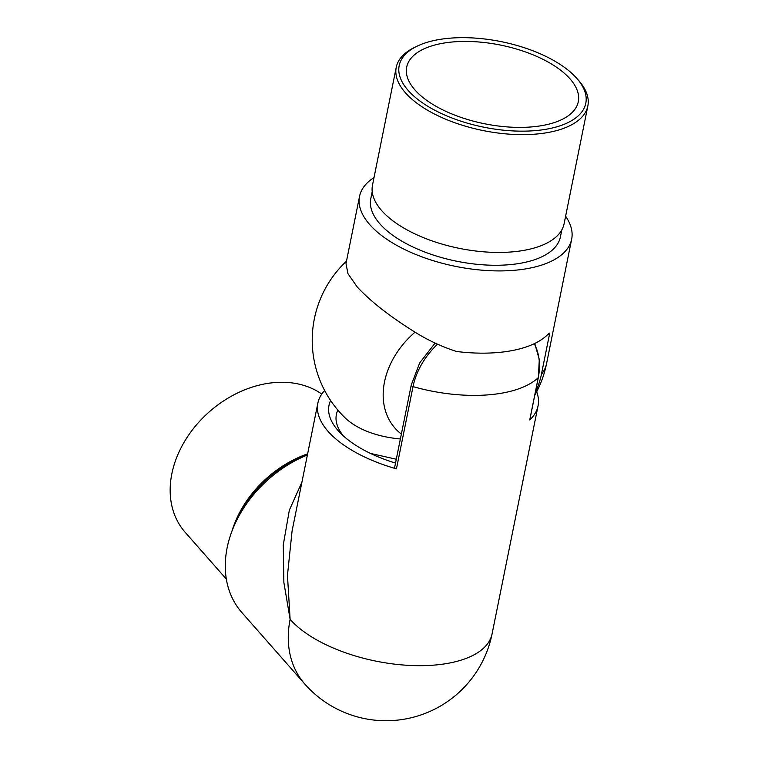 <?xml version="1.0" encoding="UTF-8"?>
<svg xmlns="http://www.w3.org/2000/svg" width="758" height="758" viewBox="0 0 758 758"><rect width="100%" height="100%" fill="white"/><g stroke="black" fill="none" stroke-linecap="round" stroke-linejoin="round"><path stroke-width="1.14" d="M413.025 386.589A2.549 1.175 11.4 0 1 411.49 385.727A2.549 1.175 11.4 0 1 411.243 385.064L394.662 467.307A2.549 1.175 11.4 0 0 394.899 467.97A2.549 1.175 11.4 0 0 396.443 468.832M321.78 394.075A97.735 74.36 138.6 0 0 275.609 382.496A97.735 74.36 138.6 0 0 184.99 440.749A97.735 74.36 138.6 0 0 185.085 532.192L226.291 579.017M343.383 435.916A87.776 40.259 -168.6 0 1 336.381 414.522A87.776 40.259 -168.6 0 1 337.869 410.116M396.292 459.234L370.51 453.436M536.692 391.782A108.195 49.621 -168.6 0 1 538.047 405.871A108.195 49.621 -168.6 0 1 529.728 419.951L538.246 377.721A108.195 49.621 -168.6 0 1 486.892 394.956A108.195 49.621 -168.6 0 1 413.025 386.618L396.443 468.861A108.195 49.621 11.4 0 1 317.858 403.114L292.076 530.998L287.462 575.379L290.125 619.362L283.871 582.476L283.274 544.85L289.338 510.181L301.921 482.164M324.661 390.541A108.195 49.621 11.4 0 0 317.858 403.114M413.025 386.618A70.655 53.761 -41.4 0 1 437.518 344.189M534.286 343.687A70.655 53.761 -41.4 0 1 538.246 377.721M538.047 405.871L492.065 633.934A108.195 49.621 -168.6 0 1 432.392 665.24A108.195 49.621 -168.6 0 1 290.125 619.362A108.195 82.328 -41.4 0 0 304.792 684.029L241.774 612.436A108.195 82.328 -41.4 0 1 307.397 454.99M529.747 419.847A2.549 1.175 11.4 0 0 529.851 419.619L538.36 377.389A2.549 1.175 -168.6 0 1 538.171 377.721M237.879 517.913A96.711 73.583 -41.4 0 1 307.445 454.772M232.081 530.723A97.735 74.36 -41.4 0 1 307.634 453.843M395.515 463.081A96.835 44.409 -168.6 0 1 337.481 429.871A96.835 44.409 -168.6 0 1 330.621 400.527M576.838 78.415A95.176 43.651 11.4 0 0 417.033 46.21A95.176 43.651 11.4 0 0 408.145 90.41A95.176 43.651 11.4 0 0 533.281 130.774A95.176 43.651 11.4 0 0 576.857 78.434A95.176 43.651 11.4 0 0 576.838 78.415M578.657 80.481A97.735 44.826 -168.6 0 1 578.676 80.5A97.735 44.826 -168.6 0 1 587.848 105.949A97.735 44.826 -168.6 0 1 509.196 134.147A97.735 44.826 -168.6 0 1 405.435 92.789A97.735 44.826 -168.6 0 1 396.245 67.32A97.735 44.826 -168.6 0 1 414.56 47.413L417.033 46.21M396.245 67.32L372.491 185.123A97.735 44.826 11.4 0 0 381.681 210.601A97.735 44.826 11.4 0 0 485.442 251.95A97.735 44.826 11.4 0 0 564.094 223.762L587.848 105.949M372.206 191.66L370.795 198.662A96.711 44.352 11.4 0 0 379.9 223.866A96.711 44.352 11.4 0 0 482.571 264.788A96.711 44.352 11.4 0 0 560.408 236.894L561.82 229.892M401.361 434.097A77.212 58.754 138.6 0 1 415.024 332.175C389.82 316.437 370.529 301.343 357.16 286.894L347.96 273.676L345.989 263.623L359.538 196.398A108.195 49.621 11.4 0 0 369.724 224.595A108.195 49.621 11.4 0 0 484.589 270.379A108.195 49.621 11.4 0 0 571.665 239.168A108.195 49.621 11.4 0 0 565.61 216.229M374.007 177.59A108.195 49.621 11.4 0 0 359.538 196.398M400.376 438.967A92.372 52.814 173.8 0 1 344.663 417.421A108.195 108.195 0 0 1 346.482 261.188M414.929 89.927A87.521 40.146 11.4 0 0 507.851 126.956A87.521 40.146 11.4 0 0 578.288 101.714A87.521 40.146 11.4 0 0 570.054 78.898A87.521 40.146 11.4 0 0 477.133 41.861A87.521 40.146 11.4 0 0 406.695 67.111A87.521 40.146 11.4 0 0 414.929 89.927M415.024 332.175C428.232 340.399 442.094 346.832 456.581 351.494A108.195 49.621 11.4 0 0 548.735 333.482L549.313 333.065M548.735 333.482L549.493 334.297L541.42 374.3A77.212 58.754 -41.4 0 1 535.337 392.407M549.493 334.297L547.854 334.411M541.42 374.3A108.195 49.621 11.4 0 0 546.565 363.641L571.665 239.168M304.792 684.029A108.195 108.195 0 0 0 492.065 633.934M411.243 385.064L419.695 362.892L435.111 343.071M534.741 343.469L539.298 359.548L538.36 377.389M534.722 395.439A108.195 108.195 0 0 0 546.565 363.641M576.857 78.434L578.676 80.5"/></g></svg>
